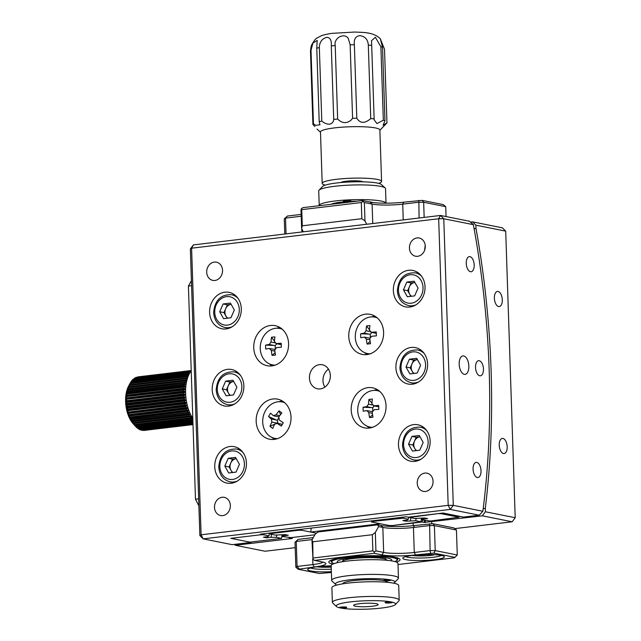 <?xml version="1.0" encoding="UTF-8"?>
<svg xmlns="http://www.w3.org/2000/svg" width="641" height="641" viewBox="0 0 641 641"><rect width="100%" height="100%" fill="white"/><g stroke="black" fill="none" stroke-linecap="round" stroke-linejoin="round"><path stroke-width="0.96" d="M503.465 453.516A7.612 3.902 83.2 0 0 504.114 453.548A7.612 3.902 83.2 0 0 507.151 446.152A7.612 3.902 83.2 0 0 502.969 438.452A7.612 3.902 83.2 0 0 502.312 438.428A7.612 3.902 83.2 0 0 499.283 445.815A7.612 3.902 83.2 0 0 503.465 453.516M498.594 306.542A7.612 3.902 83.2 0 0 499.243 306.566A7.612 3.902 83.2 0 0 502.272 299.171A7.612 3.902 83.2 0 0 498.089 291.479A7.612 3.902 83.2 0 0 497.44 291.447A7.612 3.902 83.2 0 0 494.411 298.842A7.612 3.902 83.2 0 0 498.594 306.542M483.202 508.666L485.293 508.417A508.81 260.534 -96.8 0 0 476.015 228.533L474.108 228.765M454.79 528.625L512.159 521.782L482.361 515.829L485.405 511.774L515.204 517.736L505.701 231.129L475.902 225.175L472.609 221.874L502.408 227.827L505.701 231.129M476.015 228.533L475.902 225.175M485.405 511.774L485.293 508.417M470.486 222.131L472.609 221.874M234.39 544.393L235.279 545.283L265.078 551.236L295.189 547.646M424.246 522.407L482.361 515.829M424.502 520.436L424.238 522.407L422.219 521.998L390.537 525.78L380.401 523.753L310.709 532.062L316.478 533.208M282.985 534.842A493.322 252.602 83.2 0 1 282.745 536.573L291.078 537.631L314.859 534.802L289.171 537.863L292.296 538.488L235.279 545.283M422.475 520.035A505.1 258.635 -96.8 0 1 422.219 521.998M311.254 528.096A486.527 249.125 -96.8 0 1 310.709 532.062M425.279 520.588L425.344 522.623M515.204 517.736L512.159 521.782M392.444 525.548L389.327 525.532L371.443 521.958L372.117 521.494L403.117 518.184L408.357 519.234L407.195 520.035L402.844 520.556L406.098 521.205L415.793 520.716L421.001 521.758L392.444 525.548M421.449 518.337A502.873 257.49 -96.8 0 1 421.001 521.758M416.097 518.489A493.322 252.602 -96.8 0 1 415.793 520.716M410.849 517.712A489.5 250.647 -96.8 0 1 410.44 520.692M406.242 520.155A489.5 250.647 -96.8 0 1 406.098 521.205M408.654 517.135A479.74 245.647 -96.8 0 1 408.357 519.234M403.277 517.127A470.19 240.76 -96.8 0 1 403.117 518.184M400.096 517.503A467.962 239.614 -96.8 0 1 399.992 518.168M372.221 520.829A467.962 239.614 -96.8 0 1 372.117 521.494M371.596 520.901A470.19 240.76 -96.8 0 1 371.443 521.958M459.012 517.231L430.456 521.021L422.123 519.963L423.292 519.154L427.643 518.641L424.39 517.992L414.695 518.481L409.455 517.431L438.011 513.633L441.136 513.657L459.012 517.231A502.873 257.49 83.2 0 0 459.148 516.245M422.123 519.963A493.322 252.602 83.2 0 0 422.363 518.232M423.292 519.154A489.5 250.647 83.2 0 0 423.445 518.104M409.455 517.431A470.19 240.76 83.2 0 0 409.511 517.031M441.136 513.657A470.19 240.76 83.2 0 0 441.192 513.257M337.855 562.574A27.234 3.862 -1.9 0 1 337.815 562.55A27.234 3.862 -1.9 0 1 337.222 561.78A27.234 3.862 -1.9 0 1 361.524 557.133A27.234 3.862 -1.9 0 1 391.066 559.208A27.234 3.862 -1.9 0 1 391.659 559.978A27.234 3.862 -1.9 0 1 391.082 560.811M301.214 216.241L285.517 218.116L284.284 218.877L287.392 216.049L301.158 214.406M303.313 231.81L301.623 228.468L301.014 210.096L301.342 208.766L302.84 207.66L362.389 200.561L370.129 202.107A24.51 3.477 178.1 0 0 403.806 202.171L422.171 200.385L443.268 204.599L445.719 206.674L446.048 216.57M301.751 209.639L302.288 225.8L361.836 218.701L361.308 202.54L301.751 209.639L301.342 208.766M445.719 206.674L423.661 202.268L418.557 202.252L402.724 204.142A22.283 3.157 -1.9 0 1 372.109 204.086L364.368 202.54L364.977 220.913L366.668 224.254M418.861 200.377L419.086 218.012M422.171 200.385L423.661 202.268L424.166 217.403M284.284 218.877L284.788 234.021M287.392 216.049L285.517 218.116L286.038 233.869M361.308 202.54L362.798 201.434L362.389 200.561M362.798 201.434L364.368 202.54M361.836 218.701L364.977 220.913M301.623 228.468L302.288 225.8M393.686 583.182A29.71 4.215 178.1 0 0 394.584 582.557A29.71 4.215 178.1 0 0 390.345 579.873A3.718 0.529 178.1 0 0 386.162 579.784A3.718 0.529 178.1 0 0 383.486 580.377A3.718 0.529 178.1 0 0 384.047 580.634A3.718 0.529 178.1 0 0 388.23 580.722A3.718 0.529 178.1 0 0 390.906 580.129A3.718 0.529 178.1 0 0 390.345 579.873A29.71 4.215 178.1 0 0 354.882 579.304A29.71 4.215 178.1 0 0 335.804 584.504A29.71 4.215 178.1 0 0 336.741 585.065M335.804 584.504L332.006 581.026A33.428 4.735 -1.9 0 1 331.645 580.361A33.428 4.735 -1.9 0 1 355.755 575.001A33.428 4.735 -1.9 0 1 393.366 575.818A33.428 4.735 -1.9 0 1 398.454 578.142A33.428 4.735 -1.9 0 1 398.133 578.831L394.584 582.557M342.174 561.764L342.166 561.62A22.283 3.157 -1.9 0 1 358.247 558.047A22.283 3.157 -1.9 0 1 383.318 558.591A22.283 3.157 -1.9 0 1 386.715 560.138L386.715 560.282M331.645 580.361L331.157 565.658A33.428 4.735 -1.9 0 1 355.266 560.298A33.428 4.735 -1.9 0 1 392.877 561.115A33.428 4.735 -1.9 0 1 397.973 563.447L398.454 578.142M319.042 190.185L322.599 186.459A29.71 4.215 -1.9 0 1 345.795 182.172A29.71 4.215 -1.9 0 1 381.379 184.512L385.169 187.989A33.428 4.735 178.1 0 0 345.146 185.353A33.428 4.735 178.1 0 0 319.042 190.185A33.428 4.735 178.1 0 0 318.721 190.874L319.21 205.569A33.428 4.735 178.1 0 0 319.226 205.713M356.893 201.218A22.283 3.157 178.1 0 0 347.959 201.522A3.718 0.529 178.1 0 0 350.899 200.905A3.718 0.529 178.1 0 0 346.412 200.537A3.718 0.529 178.1 0 0 343.472 201.154A3.718 0.529 178.1 0 0 347.959 201.522A22.283 3.157 178.1 0 0 331.221 204.279M385.169 187.989A33.428 4.735 178.1 0 1 385.537 188.654L386.018 203.189A33.428 4.735 178.1 0 0 345.635 200.048A33.428 4.735 178.1 0 0 319.21 205.569M373.19 202.58A22.283 3.157 178.1 0 0 367.894 201.667M392.044 602.123A29.71 4.215 178.1 0 0 356.524 601.282A29.71 4.215 178.1 0 0 336.533 606.554A29.71 4.215 178.1 0 0 339.762 607.82A3.718 0.529 178.1 0 0 343.945 607.948A3.718 0.529 178.1 0 0 346.741 607.339A3.718 0.529 178.1 0 0 346.3 607.107A3.718 0.529 178.1 0 0 342.11 606.987A3.718 0.529 178.1 0 0 339.321 607.588A3.718 0.529 178.1 0 0 339.762 607.82A29.71 4.215 178.1 0 0 371.147 608.95A29.71 4.215 178.1 0 0 395.313 604.599A29.71 4.215 178.1 0 0 392.044 602.123A3.718 0.529 178.1 0 0 387.861 601.995A3.718 0.529 178.1 0 0 385.065 602.604A3.718 0.529 178.1 0 0 385.505 602.836A3.718 0.529 178.1 0 0 389.696 602.957A3.718 0.529 178.1 0 0 392.492 602.356A3.718 0.529 178.1 0 0 392.044 602.123M336.533 606.554L332.743 603.077A33.428 4.735 -1.9 0 1 332.375 602.404A33.428 4.735 -1.9 0 1 357.534 596.971A33.428 4.735 -1.9 0 1 395.193 598.093A33.428 4.735 -1.9 0 1 399.191 600.192A33.428 4.735 -1.9 0 1 398.87 600.881L395.313 604.599M342.903 583.807L342.903 583.663A22.283 3.157 -1.9 0 1 359.673 580.041A22.283 3.157 -1.9 0 1 384.776 580.786A22.283 3.157 -1.9 0 1 387.444 582.188L387.444 582.332M355.122 606.146A12.259 1.739 178.1 0 0 368.928 606.562A12.259 1.739 178.1 0 0 378.15 604.567A12.259 1.739 178.1 0 0 376.684 603.798A12.259 1.739 178.1 0 0 362.878 603.389A12.259 1.739 178.1 0 0 353.656 605.376A12.259 1.739 178.1 0 0 355.122 606.146M332.375 602.404L331.886 587.709A33.428 4.735 -1.9 0 1 357.045 582.276A33.428 4.735 -1.9 0 1 394.704 583.398A33.428 4.735 -1.9 0 1 398.702 585.489L399.191 600.192M314.907 126.501L312.912 124.45A37.138 5.264 -1.9 0 1 313.457 123.833L311.021 50.343A37.138 5.264 178.1 0 0 310.476 50.96L311.222 45.823C313.786 40.912 315.845 38.26 317.399 37.875C321.654 35.359 323.072 34.83 331.822 33.364L354.561 32.05C364.304 32.475 373.166 32.106 380.297 38.716L382.525 47.25A37.138 5.264 178.1 0 0 380.89 46.745L383.326 120.236A37.138 5.264 -1.9 0 1 384.961 120.74L382.525 47.25M313.457 123.833L315.604 125.348L319.971 124.747L319.202 121.67A37.138 5.264 -1.9 0 1 321.782 121.101L319.346 47.618A37.138 5.264 178.1 0 0 316.766 48.179L317.175 40.407L312.88 43.123L311.021 50.343M331.285 45.92L333.721 119.41A37.138 5.264 -1.9 0 1 337.647 119.05L335.211 45.559A37.138 5.264 178.1 0 0 331.285 45.92C331.726 40.407 330.227 37.539 326.79 37.322C321.974 38.7 319.498 42.138 319.346 47.618M321.782 121.101C324.346 123.232 326.974 124.266 329.666 124.202C332.118 123.537 333.472 121.942 333.721 119.41M350.154 44.79L352.59 118.281A37.138 5.264 -1.9 0 1 356.813 118.224L354.369 44.734A37.138 5.264 178.1 0 0 350.154 44.79L348.159 38.115C343.656 32.451 333.544 38.316 335.211 45.559M337.647 119.05C341.917 123.328 346.324 123.761 350.891 120.34L352.59 118.281M378.663 183.366A29.71 4.215 178.1 0 0 381.579 181.427L379.873 129.987A29.71 4.215 178.1 0 0 363.223 126.766A29.71 4.215 178.1 0 0 332.054 128.224A29.71 4.215 178.1 0 0 320.484 131.958L322.191 183.398A29.71 4.215 178.1 0 0 325.227 185.137M381.579 181.427A29.71 4.215 178.1 0 0 364.929 178.206A29.71 4.215 178.1 0 0 333.761 179.664A29.71 4.215 178.1 0 0 322.191 183.398M362.886 181.812A11.145 1.578 178.1 0 0 345.09 181.379A11.145 1.578 178.1 0 0 340.868 182.541M310.476 50.96L312.912 124.45M316.766 48.179L319.202 121.67M368.311 45.094L370.746 118.585A37.138 5.264 -1.9 0 1 374.128 118.841L371.692 45.351A37.138 5.264 178.1 0 0 368.311 45.094C367.998 39.662 365.21 36.497 359.93 35.616C355.571 36.217 353.72 39.253 354.369 44.734M380.297 38.716L384.52 49.309L386.964 122.8A37.138 5.264 -1.9 0 1 386.699 123.16L379.881 130.291M384.961 120.74L383.07 125.267L386.964 122.8M374.128 118.841L374.112 119.779L376.932 123.577L383.326 120.236M356.813 118.224C360.178 123.569 364.825 123.689 370.746 118.585M380.89 46.745L375.354 37.266L371.492 40.752L371.692 45.351M227.138 318.232L223.957 312.592L225.664 308.698A7.428 6.29 -78.7 0 0 224.935 312.479A7.428 6.29 -78.7 0 0 225.904 316.053A7.428 6.29 -78.7 0 0 227.811 318.152M227.371 304.812L225.664 308.698A7.428 6.29 101.3 0 1 231.024 304.371L227.371 304.812L223.116 303.954L230.431 303.089L234.334 309.996L230.912 317.784L223.597 318.657L219.703 311.742L223.116 303.954M223.957 312.592L219.703 311.742M410.865 296.334L407.684 290.694L409.391 286.799A7.428 6.29 -78.7 0 0 408.662 290.573A7.428 6.29 -78.7 0 0 409.631 294.147A7.428 6.29 -78.7 0 0 411.538 296.254M411.097 282.905L409.391 286.799A7.428 6.29 101.3 0 1 414.759 282.473L411.097 282.905L406.843 282.056L414.158 281.183L418.06 288.097L414.647 295.886L407.331 296.751L403.429 289.844L406.843 282.056M407.684 290.694L403.429 289.844M413.429 373.495L410.24 367.854L411.947 363.96A7.428 6.29 -78.7 0 0 411.226 367.742A7.428 6.29 -78.7 0 0 412.195 371.315A7.428 6.29 -78.7 0 0 414.094 373.415M413.653 360.074L411.947 363.96A7.428 6.29 101.3 0 1 417.315 359.633L413.653 360.074L409.399 359.216L416.714 358.351L420.616 365.258L417.203 373.046L409.887 373.919L405.985 367.005L409.399 359.216M410.24 367.854L405.985 367.005M232.258 472.561L229.077 466.92L230.784 463.026A7.428 6.29 -78.7 0 0 230.055 466.8A7.428 6.29 -78.7 0 0 231.024 470.374A7.428 6.29 -78.7 0 0 232.923 472.481M232.491 459.132L230.784 463.026A7.428 6.29 101.3 0 1 236.144 458.7L232.491 459.132L228.236 458.283L235.551 457.41L239.446 464.324L236.032 472.113L228.717 472.978L224.815 466.071L228.236 458.283M229.077 466.92L224.815 466.071M415.985 450.655L412.804 445.022L414.511 441.128A7.428 6.29 -78.7 0 0 413.782 444.902A7.428 6.29 -78.7 0 0 414.751 448.476A7.428 6.29 -78.7 0 0 416.658 450.583M416.217 437.234L414.511 441.128A7.428 6.29 101.3 0 1 419.871 436.801L416.217 437.234L411.963 436.385L419.278 435.511L423.18 442.426L419.767 450.206L412.451 451.08L408.549 444.165L411.963 436.385M412.804 445.022L408.549 444.165M229.702 395.393L226.513 389.752L228.22 385.866A7.428 6.29 -78.7 0 0 227.499 389.64A7.428 6.29 -78.7 0 0 228.468 393.213A7.428 6.29 -78.7 0 0 230.367 395.313M229.927 381.972L228.22 385.866A7.428 6.29 101.3 0 1 233.588 381.531L229.927 381.972L225.672 381.123L232.987 380.249L236.89 387.164L233.476 394.944L226.161 395.817L222.259 388.903L225.672 381.123M226.513 389.752L222.259 388.903M372.565 427.315A18.573 15.729 101.3 0 1 369.929 427.05A18.573 15.729 101.3 0 1 357.726 410.729A18.573 15.729 101.3 0 1 372.958 390.473A18.573 15.729 101.3 0 1 377.204 390.633A18.573 15.729 101.3 0 1 379.736 391.403M372.974 417.171A29.061 8.742 162.4 0 1 371.235 417.403A29.061 8.742 162.4 0 1 369.553 417.579A29.646 15.176 -96.8 0 1 368.791 412.596L366.82 410.617A29.646 4.207 178.1 0 0 363.223 411.234A29.061 25.199 -106.3 0 1 363.086 407.267A29.646 4.207 -1.9 0 1 366.692 406.65L368.519 404.215A29.646 15.176 -96.8 0 1 368.952 399.471A29.061 15.881 16.1 0 1 370.626 399.223A29.061 15.881 16.1 0 1 372.373 399.063A29.646 15.176 83.2 0 0 371.94 403.806L373.911 405.785A29.646 4.207 -1.9 0 1 378.703 405.408A29.061 0.577 87.9 0 0 378.831 409.375A29.646 4.207 178.1 0 0 374.04 409.759L372.213 412.187A29.646 15.176 83.2 0 0 372.974 417.171M378.751 406.835L373.366 405.761L378.743 406.755M372.221 411.61L366.82 410.617M372.557 414.783L369.553 417.579M372.709 410.472L372.621 407.636L363.086 407.267M371.964 403.237L368.952 399.471M373.967 405.881A2.227 1.891 101.3 0 1 372.621 407.636M277.529 438.636A18.573 15.729 101.3 0 1 274.901 438.38A18.573 15.729 101.3 0 1 269.372 435.888A18.573 15.729 101.3 0 1 265.606 410.48A18.573 15.729 101.3 0 1 282.176 401.963A18.573 15.729 101.3 0 1 284.708 402.732M273.378 415.624L276.031 414.895A29.646 14.599 -53.2 0 1 279.051 410.857A29.061 7.291 45.3 0 1 280.429 411.867A29.061 7.291 45.3 0 1 281.848 412.948A29.646 14.599 126.8 0 0 278.819 416.995L279.276 420.039A29.646 5.913 30.2 0 0 283.298 422.731L281.319 426.121A29.646 5.913 -149.8 0 1 277.297 423.437L274.644 424.158A29.646 14.599 126.8 0 0 272.81 428.444A29.061 17.331 -168 0 1 271.367 427.419A29.061 17.331 -168 0 1 270.021 426.353A29.646 14.599 -53.2 0 1 271.848 422.066L271.399 419.022A29.646 5.913 -149.8 0 1 268.571 416.57A29.061 24.703 -40.6 0 1 270.55 413.173A29.646 5.913 30.2 0 0 273.378 415.624L273.987 415.905M282.296 424.438L276.583 423.132L282.128 424.238A2.227 1.891 101.3 0 1 282.377 424.31M278.683 423.549L277.553 422.699L276.712 423.156M274.652 424.142L270.021 426.353M271.399 419.022L276.431 420.023L268.571 416.57M276.431 420.023L277.216 420.432L278.402 418.397M280.542 414.599L279.051 410.857M277.216 420.432A2.227 1.891 101.3 0 1 277.553 422.699M370.129 353.824A18.573 15.729 101.3 0 1 367.493 353.56A18.573 15.729 101.3 0 1 355.29 337.238A18.573 15.729 101.3 0 1 370.522 316.983A18.573 15.729 101.3 0 1 374.769 317.143A18.573 15.729 101.3 0 1 377.301 317.92M370.538 343.68A29.061 8.742 162.4 0 1 368.791 343.913A29.061 8.742 162.4 0 1 367.117 344.089A29.646 15.176 -96.8 0 1 366.356 339.105L364.384 337.126A29.646 4.207 178.1 0 0 360.787 337.751A29.061 25.199 -106.3 0 1 360.651 333.777A29.646 4.207 -1.9 0 1 364.248 333.16L366.075 330.732A29.646 15.176 -96.8 0 1 366.516 325.981A29.061 15.881 16.1 0 1 368.19 325.74A29.061 15.881 16.1 0 1 369.937 325.572A29.646 15.176 83.2 0 0 369.496 330.323L371.476 332.302A29.646 4.207 -1.9 0 1 376.267 331.918A29.061 0.577 87.9 0 0 376.395 335.884A29.646 4.207 178.1 0 0 371.604 336.269L369.777 338.696A29.646 15.176 83.2 0 0 370.538 343.68M376.315 333.352L370.923 332.27L376.307 333.264M369.785 338.127L364.384 337.126M370.113 341.3L367.117 344.089M370.274 336.982L370.178 334.145L360.651 333.777M369.528 329.754L366.516 325.981M371.532 332.391A2.227 1.891 101.3 0 1 370.178 334.145M275.093 365.154A18.573 15.729 101.3 0 1 272.457 364.889A18.573 15.729 101.3 0 1 260.262 348.568A18.573 15.729 101.3 0 1 275.486 328.312A18.573 15.729 101.3 0 1 279.74 328.472A18.573 15.729 101.3 0 1 282.272 329.242M275.502 355.01A29.061 8.742 162.4 0 1 273.763 355.242A29.061 8.742 162.4 0 1 272.08 355.418A29.646 15.176 -96.8 0 1 271.327 350.435L269.348 348.456A29.646 4.207 178.1 0 0 265.751 349.073A29.061 25.199 -106.3 0 1 265.622 345.106A29.646 4.207 -1.9 0 1 269.22 344.489L271.047 342.054A29.646 15.176 -96.8 0 1 271.48 337.31A29.061 15.881 16.1 0 1 273.162 337.062A29.061 15.881 16.1 0 1 274.901 336.902A29.646 15.176 83.2 0 0 274.468 341.645L276.439 343.624A29.646 4.207 -1.9 0 1 281.231 343.247A29.061 0.577 87.9 0 0 281.367 347.214A29.646 4.207 178.1 0 0 276.575 347.598L274.749 350.026A29.646 15.176 83.2 0 0 275.502 355.01M281.279 344.674L275.894 343.6L281.279 344.594M274.757 349.457L269.348 348.456M275.085 352.622L272.08 355.418M275.245 348.311L275.149 345.475L265.622 345.106M274.5 341.076L271.48 337.31M276.495 343.72A2.227 1.891 101.3 0 1 275.149 345.475M132.022 380.329L189.031 373.535L189.512 373.006L132.479 379.801L131.493 381.171M188.374 375.674L187.933 375.041L188.374 374.416L131.349 381.211L130.251 383.062M187.316 377.325L186.956 376.796L187.452 376.051L130.323 382.861L129.322 384.792A26.001 13.309 -96.8 0 0 129.17 385.129L128.52 386.739A26.001 13.309 -96.8 0 0 128.384 387.108L127.839 388.863A26.001 13.309 -96.8 0 0 127.735 389.271L127.295 391.154A26.001 13.309 -96.8 0 0 127.214 391.587L126.894 393.582A26.001 13.309 -96.8 0 0 126.83 394.039L126.63 396.13A26.001 13.309 -96.8 0 0 126.597 396.595L126.517 398.75A26.001 13.309 -96.8 0 0 126.509 399.231L126.549 401.434A26.001 13.309 -96.8 0 0 126.573 401.923L126.734 404.134A26.001 13.309 -96.8 0 0 126.79 404.631L127.07 406.835A26.001 13.309 -96.8 0 0 127.142 407.323L127.543 409.503A26.001 13.309 -96.8 0 0 127.639 409.984L128.152 412.107A26.001 13.309 -96.8 0 0 128.272 412.572L128.889 414.623A26.001 13.309 -96.8 0 0 129.041 415.064L129.754 417.019A26.001 13.309 -96.8 0 0 129.923 417.435L130.732 419.262A26.001 13.309 -96.8 0 0 130.924 419.655L131.814 421.345A26.001 13.309 -96.8 0 0 132.014 421.698L132.983 423.228A26.001 13.309 -96.8 0 0 133.2 423.549L134.225 424.903A26.001 13.309 -96.8 0 0 134.466 425.183L135.539 426.345M187.18 379.744L186.09 378.767L186.659 377.902M184.336 399.471L127.327 406.266L127.07 406.835L185.73 399.848L184.336 399.471L184.207 398.341L185.449 397.636A26.001 13.309 83.2 0 1 185.401 397.148L184.023 396.659L183.959 395.529L185.241 394.928A26.001 13.309 83.2 0 1 185.217 394.439L183.863 393.862L183.863 392.741L185.177 392.244A26.001 13.309 83.2 0 1 185.185 391.755L183.863 391.09L183.919 389.992L185.265 389.608A26.001 13.309 83.2 0 1 185.297 389.135L184.007 388.382L184.127 387.316L185.497 387.044A26.001 13.309 83.2 0 1 185.553 386.595L184.312 385.77L184.488 384.752L185.874 384.592A26.001 13.309 83.2 0 1 185.962 384.167L184.76 383.278L185.001 382.316L186.395 382.276A26.001 13.309 83.2 0 1 186.507 381.876L185.361 380.93L185.994 379.945M127.735 389.271L185.473 382.164M127.214 391.587L185.874 384.592M126.83 394.039L185.497 387.044M184.776 389.6L185.265 389.608M126.614 401.907L185.241 394.928M126.79 404.631L185.441 397.636L126.79 404.623L127.174 405.136L184.207 398.341M185.73 399.848A26.001 13.309 83.2 0 0 185.81 400.329L127.142 407.323M190.473 414.35L189.095 414.663L188.654 413.798L189.584 412.66A26.001 13.309 83.2 0 1 189.391 412.275L187.997 412.467L187.597 411.53L188.59 410.44A26.001 13.309 83.2 0 1 188.422 410.024L187.004 410.104L186.659 409.102L187.701 408.077A26.001 13.309 83.2 0 1 187.557 407.628L186.138 407.588L185.834 406.538L186.94 405.577A26.001 13.309 83.2 0 1 186.811 405.12L185.393 404.96L185.153 403.87L186.307 402.989A26.001 13.309 83.2 0 1 186.202 402.516L184.792 402.244L184.608 401.13L185.81 400.329M135.243 426.073L132.903 423.413A23.244 11.907 -96.8 0 1 126.333 408.205A23.244 11.907 -96.8 0 1 128.48 386.347L130.171 383.15M126.573 401.923L126.926 402.332L183.959 395.529M126.509 399.231L183.863 392.741M126.597 396.595L183.919 389.992M128.384 387.108L185.65 380.041M129.17 385.129L186.435 377.95M130.075 383.358L130.323 382.869L129.947 383.59L186.956 376.796M190.457 371.892L133.208 379.071L190.201 372.277M191.042 371.099L134.482 378.086L190.834 371.371M191.218 370.65L135.828 377.381L191.226 370.778M137.791 376.892L191.218 370.53L137.791 376.892M193.005 424.598L144.009 430.44M193.005 424.438L142.558 430.448L193.005 424.55M192.989 423.973L141.084 430.159L192.997 424.206M138.993 429.045L140.219 429.863L192.973 423.573M192.965 423.228L139.618 429.582M137.671 428.26L138.752 429.117L192.941 422.651M192.933 422.195L138.16 428.725M136.365 427.21L137.31 428.084L192.901 421.457M192.885 420.897L136.733 427.587M192.917 419.999L192.468 419.07M135.099 425.904L192.38 419.398M192.893 417.908L191.571 418.453L191.114 417.539M191.058 417.748L134.025 424.55M191.643 416.241L190.289 416.666L189.832 415.785M189.808 415.881L132.783 422.675M185.553 386.595L126.894 393.582M185.962 384.167L127.295 391.154M186.507 381.876L127.839 388.863M187.02 379.76L128.52 386.739M187.589 377.853L187.092 377.91M191.635 416.586L133.2 423.549M190.649 414.711L132.014 421.698M189.584 412.66L130.924 419.655M188.59 410.44L129.923 417.435M187.701 408.077L129.041 415.064M186.94 405.577L128.272 412.572M185.778 402.564L127.647 409.495M186.307 402.989L127.639 409.984M185.618 399.856L127.094 406.835M185.401 397.148L126.734 404.134M185.217 394.439L126.549 401.434M184.888 394.968L126.662 401.915M185.185 391.755L126.517 398.75M184.512 392.324L126.67 399.215M185.297 389.135L126.63 396.13M187.933 375.041L130.924 381.836M187.348 376.067L130.323 382.869M186.09 378.767L129.081 385.562M185.361 380.93L128.352 387.725M184.76 383.278L127.751 390.073M184.312 385.77L127.303 392.564M184.007 388.382L126.998 395.176M183.863 391.09L126.854 397.885M183.863 393.862L126.854 400.657M184.023 396.659L127.014 403.461M186.202 402.516L127.599 409.511M184.792 402.244L127.783 409.038L127.543 409.503M184.608 401.13L127.575 407.924M186.811 405.12L128.248 412.131M185.393 404.96L128.152 412.107M185.153 403.87L128.12 410.673M187.557 407.628L129.033 414.671M186.138 407.588L128.889 414.623M185.834 406.538L128.809 413.341M188.422 410.024L129.754 417.019M186.659 409.102L129.626 415.897M130.956 419.414L188.614 412.54L130.732 419.262M187.597 411.53L130.572 418.325M132.07 421.554L189.568 414.695L131.814 421.345M188.654 413.798L131.621 420.592M133.28 423.509L190.633 416.674L132.983 423.228M134.57 425.263L191.779 418.445L134.225 424.903M135.916 426.794L192.853 420.007L135.908 426.794M192.805 418.485A29.71 15.216 -96.8 0 1 191.226 370.867M270.486 325.484A20.424 17.307 -78.7 0 0 253.804 345.026A20.424 17.307 -78.7 0 0 267.153 365.723A20.424 17.307 -78.7 0 0 271.824 365.899A20.424 17.307 -78.7 0 0 288.506 346.356A20.424 17.307 -78.7 0 0 275.157 325.66A20.424 17.307 -78.7 0 0 270.486 325.484M279.829 327.463A20.424 17.307 -78.7 0 0 276.76 328.216M269.613 363.984A20.424 17.307 -78.7 0 0 272.153 365.859M365.514 314.154A20.424 17.307 -78.7 0 0 348.832 333.705A20.424 17.307 -78.7 0 0 362.181 354.393A20.424 17.307 -78.7 0 0 366.86 354.577A20.424 17.307 -78.7 0 0 383.542 335.027A20.424 17.307 -78.7 0 0 370.186 314.338A20.424 17.307 -78.7 0 0 365.514 314.154M374.865 316.133A20.424 17.307 -78.7 0 0 371.788 316.886M364.641 352.654A20.424 17.307 -78.7 0 0 367.189 354.529M367.958 387.645A20.424 17.307 -78.7 0 0 351.268 407.187A20.424 17.307 -78.7 0 0 364.625 427.884A20.424 17.307 -78.7 0 0 369.296 428.06A20.424 17.307 -78.7 0 0 385.978 408.517A20.424 17.307 -78.7 0 0 372.629 387.821A20.424 17.307 -78.7 0 0 367.958 387.645M377.301 389.624A20.424 17.307 -78.7 0 0 374.224 390.377M367.077 426.137A20.424 17.307 -78.7 0 0 369.625 428.02M272.922 398.974A20.424 17.307 -78.7 0 0 256.24 418.517A20.424 17.307 -78.7 0 0 269.589 439.213A20.424 17.307 -78.7 0 0 274.26 439.389A20.424 17.307 -78.7 0 0 290.95 419.847A20.424 17.307 -78.7 0 0 277.593 399.151A20.424 17.307 -78.7 0 0 272.922 398.974M282.264 400.945A20.424 17.307 -78.7 0 0 279.196 401.707M272.048 437.466A20.424 17.307 -78.7 0 0 274.596 439.349M408.581 270.286A18.573 15.729 -78.7 0 0 393.414 288.057A18.573 15.729 -78.7 0 0 405.553 306.871A18.573 15.729 -78.7 0 0 409.807 307.031A18.573 15.729 -78.7 0 0 424.967 289.267A18.573 15.729 -78.7 0 0 412.836 270.454A18.573 15.729 -78.7 0 0 408.581 270.286M418.196 272.818A18.573 15.729 -78.7 0 0 416.971 273.17M410.416 305.949A18.573 15.729 -78.7 0 0 411.418 306.743M411.145 347.454A18.573 15.729 -78.7 0 0 395.978 365.218A18.573 15.729 -78.7 0 0 408.117 384.031A18.573 15.729 -78.7 0 0 412.363 384.199A18.573 15.729 -78.7 0 0 427.531 366.428A18.573 15.729 -78.7 0 0 415.392 347.614A18.573 15.729 -78.7 0 0 411.145 347.454M420.752 349.986A18.573 15.729 -78.7 0 0 419.526 350.331M412.98 383.11A18.573 15.729 -78.7 0 0 413.974 383.911M413.701 424.614A18.573 15.729 -78.7 0 0 398.534 442.386A18.573 15.729 -78.7 0 0 410.673 461.2A18.573 15.729 -78.7 0 0 414.919 461.36A18.573 15.729 -78.7 0 0 430.087 443.588A18.573 15.729 -78.7 0 0 417.956 424.775A18.573 15.729 -78.7 0 0 413.701 424.614M423.316 427.146A18.573 15.729 -78.7 0 0 422.09 427.499M415.536 460.278A18.573 15.729 -78.7 0 0 416.538 461.071M229.975 446.513A18.573 15.729 -78.7 0 0 214.807 464.284A18.573 15.729 -78.7 0 0 226.946 483.098A18.573 15.729 -78.7 0 0 231.193 483.258A18.573 15.729 -78.7 0 0 246.36 465.486A18.573 15.729 -78.7 0 0 234.221 446.673A18.573 15.729 -78.7 0 0 229.975 446.513M239.59 449.045A18.573 15.729 -78.7 0 0 238.356 449.397M231.81 482.176A18.573 15.729 -78.7 0 0 232.811 482.969M227.419 369.352A18.573 15.729 -78.7 0 0 212.251 387.124A18.573 15.729 -78.7 0 0 224.39 405.937A18.573 15.729 -78.7 0 0 228.637 406.098A18.573 15.729 -78.7 0 0 243.804 388.326A18.573 15.729 -78.7 0 0 231.665 369.512A18.573 15.729 -78.7 0 0 227.419 369.352M237.026 371.884A18.573 15.729 -78.7 0 0 235.8 372.237M229.254 405.008A18.573 15.729 -78.7 0 0 230.247 405.809M224.855 292.192A18.573 15.729 -78.7 0 0 209.687 309.956A18.573 15.729 -78.7 0 0 221.826 328.769A18.573 15.729 -78.7 0 0 226.073 328.929A18.573 15.729 -78.7 0 0 241.24 311.165A18.573 15.729 -78.7 0 0 229.101 292.352A18.573 15.729 -78.7 0 0 224.855 292.192M234.47 294.724A18.573 15.729 -78.7 0 0 233.244 295.068M226.69 327.847A18.573 15.729 -78.7 0 0 227.691 328.641M479.74 375.778A7.612 3.902 83.2 0 0 480.397 375.802A7.612 3.902 83.2 0 0 483.426 368.407A7.612 3.902 83.2 0 0 479.244 360.715A7.612 3.902 83.2 0 0 478.595 360.683A7.612 3.902 83.2 0 0 475.558 368.078A7.612 3.902 83.2 0 0 479.74 375.778M477.297 477.489A7.612 3.902 83.2 0 0 477.954 477.513A7.612 3.902 83.2 0 0 480.982 470.125A7.612 3.902 83.2 0 0 476.8 462.425A7.612 3.902 83.2 0 0 476.151 462.393A7.612 3.902 83.2 0 0 473.114 469.789A7.612 3.902 83.2 0 0 477.297 477.489M470.47 271.72A7.612 3.902 83.2 0 0 471.127 271.752A7.612 3.902 83.2 0 0 474.156 264.356A7.612 3.902 83.2 0 0 469.973 256.656A7.612 3.902 83.2 0 0 469.324 256.632A7.612 3.902 83.2 0 0 466.287 264.02A7.612 3.902 83.2 0 0 470.47 271.72M464.316 374.336A9.286 4.751 83.2 0 0 465.11 374.368A9.286 4.751 83.2 0 0 468.811 365.354A9.286 4.751 83.2 0 0 463.707 355.963A9.286 4.751 83.2 0 0 462.914 355.931A9.286 4.751 83.2 0 0 459.22 364.945A9.286 4.751 83.2 0 0 464.316 374.336M319.49 364.649A12.259 10.384 -78.7 0 0 309.475 376.379A12.259 10.384 -78.7 0 0 317.487 388.791A12.259 10.384 -78.7 0 0 320.292 388.903A12.259 10.384 -78.7 0 0 330.299 377.172A12.259 10.384 -78.7 0 0 322.295 364.753A12.259 10.384 -78.7 0 0 319.49 364.649M324.867 387.1A12.259 10.384 101.3 0 1 328.456 369.152M214.318 262.089A9.286 7.868 -78.7 0 0 206.731 270.975A9.286 7.868 -78.7 0 0 212.804 280.381A9.286 7.868 -78.7 0 0 214.927 280.462A9.286 7.868 -78.7 0 0 222.507 271.576A9.286 7.868 -78.7 0 0 216.442 262.169A9.286 7.868 -78.7 0 0 214.318 262.089M417.051 237.923A9.286 7.868 -78.7 0 0 409.471 246.809A9.286 7.868 -78.7 0 0 415.536 256.216A9.286 7.868 -78.7 0 0 417.66 256.296A9.286 7.868 -78.7 0 0 425.247 247.41A9.286 7.868 -78.7 0 0 419.174 238.003A9.286 7.868 -78.7 0 0 417.051 237.923M424.566 250.391L425.223 245.391M424.855 473.09A9.286 7.868 -78.7 0 0 417.267 481.968A9.286 7.868 -78.7 0 0 423.34 491.375A9.286 7.868 -78.7 0 0 425.464 491.455A9.286 7.868 -78.7 0 0 433.044 482.577A9.286 7.868 -78.7 0 0 426.978 473.17A9.286 7.868 -78.7 0 0 424.855 473.09M222.123 497.256A9.286 7.868 -78.7 0 0 214.535 506.134A9.286 7.868 -78.7 0 0 220.608 515.54A9.286 7.868 -78.7 0 0 222.731 515.62A9.286 7.868 -78.7 0 0 230.311 506.743A9.286 7.868 -78.7 0 0 224.246 497.336A9.286 7.868 -78.7 0 0 222.123 497.256M482.873 511.27L479.236 515.204L450.238 509.411L203.157 538.865L199.872 535.564L190.361 248.964L191.595 248.195L201.106 534.802L448.187 505.348L438.676 218.749L191.595 248.195L193.406 244.91L440.487 215.456L469.484 221.249L473.362 224.662L443.78 218.757L453.291 505.356L482.873 511.27A505.1 258.635 83.2 0 0 473.362 224.662M479.236 515.204L463.395 517.095L443.075 513.032L408.229 517.183L406.194 516.774L260.478 534.145L262.514 534.554L230.84 538.328L251.16 542.39L232.154 544.658L203.157 538.865L201.106 534.802L199.872 535.564M262.514 534.554A467.962 239.614 83.2 0 0 262.618 533.889M450.238 509.411L453.291 505.356L448.187 505.348L450.238 509.411M443.78 218.757L440.487 215.456L438.676 218.749L443.78 218.757M190.361 248.964L193.406 244.91M331.357 571.692A20.8 2.949 -1.9 0 1 310.797 570.979A20.8 2.949 -1.9 0 1 307.952 569.12A20.8 2.949 -1.9 0 1 331.165 565.851M310.597 567.958A18.573 2.636 178.1 0 0 312.624 568.543A18.573 2.636 178.1 0 0 331.269 569.168M441.304 555.418A20.8 2.949 -1.9 0 1 444.125 556.428A20.8 2.949 -1.9 0 1 430.664 560.082A20.8 2.949 -1.9 0 1 405.825 559.649A20.8 2.949 -1.9 0 1 402.981 557.798A20.8 2.949 -1.9 0 1 419.342 554.785A20.8 2.949 -1.9 0 1 441.304 555.418M405.633 556.628A18.573 2.636 178.1 0 0 407.652 557.221A18.573 2.636 178.1 0 0 426.105 557.854A18.573 2.636 178.1 0 0 441.401 555.443M332.639 564.192A35.656 5.056 -1.9 0 1 329.154 561.324A35.656 5.056 -1.9 0 1 357.197 556.164A35.656 5.056 -1.9 0 1 394.848 557.253A35.656 5.056 -1.9 0 1 399.688 558.984A35.656 5.056 -1.9 0 1 396.394 562.077M398.005 564.537L454.173 557.838L454.966 557.341L433.869 553.127L415.512 554.914A24.51 3.477 -1.9 0 1 381.836 554.858L374.096 553.311L314.539 560.41L322.279 561.957A24.51 3.477 -1.9 0 1 325.604 563.143A24.51 3.477 -1.9 0 1 314.146 566.997L298.297 569.288L319.394 573.503L331.381 572.477M313.305 557.974L372.862 550.875L372.325 534.706L312.768 541.805L312.976 559.305L311.959 540.059L315.22 534.137L318.208 531.942L377.765 524.843L380.858 525.46A24.51 3.477 178.1 0 0 414.535 525.524L432.899 523.729L453.996 527.944L456.448 530.019L434.39 525.612L429.286 525.604L413.445 527.495A22.283 3.157 -1.9 0 1 382.829 527.439L378.575 526.59L375.314 532.503L375.922 550.875L383.663 552.422A22.283 3.157 178.1 0 0 414.278 552.478L430.119 550.587L429.59 523.729M312.231 539.554A22.283 3.157 -1.9 0 1 312.079 539.578L296.246 541.461L295.012 542.23L298.121 539.393L313.169 537.607A24.51 3.477 178.1 0 0 313.321 537.583M298.297 569.288L295.838 567.213L297.071 566.452L312.912 564.561A22.283 3.157 178.1 0 0 323.152 562.141M299.091 568.791L297.071 566.452L296.246 541.461L298.121 539.393M295.838 567.213L295.012 542.23M430.56 553.119L430.119 550.587L435.215 550.603L457.273 555.01L456.448 530.019M433.869 553.127L435.215 550.603L434.39 525.612L432.899 523.729M312.976 559.305L314.539 560.41M454.966 557.341L457.273 555.01M375.922 550.875L374.424 551.973L374.096 553.311M374.424 551.973L372.862 550.875M312.768 541.805L311.959 540.059M377.765 524.843L378.575 526.59M375.314 532.503L372.325 534.706M428.244 554.505L418.044 554.874M424.767 554.553L424.783 555.018M331.173 566.139L323.016 566.195M329.73 565.883L329.746 566.348M282.072 534.955A502.873 257.49 -96.8 0 1 281.623 538.376L249.95 542.15L232.066 538.576L232.739 538.103M276.712 535.099A493.322 252.602 -96.8 0 1 276.407 537.334L281.623 538.376M271.472 534.322A489.5 250.647 -96.8 0 1 271.063 537.302L276.407 537.334M266.864 536.765A489.5 250.647 -96.8 0 1 266.72 537.823L271.063 537.302M269.372 533.088A479.74 245.647 -96.8 0 1 268.98 535.844L267.81 536.653L263.467 537.174L266.72 537.823M263.892 533.737A470.19 240.76 -96.8 0 1 263.739 534.802L268.98 535.844M260.615 534.778L263.739 534.802M232.122 538.176A470.19 240.76 -96.8 0 1 232.066 538.576M282.745 536.573L283.915 535.772A489.5 250.647 83.2 0 0 284.059 534.714M283.915 535.772L288.258 535.251L285.013 534.602L275.318 535.091L270.077 534.041A470.19 240.76 83.2 0 0 270.23 532.983M270.077 534.041L270.75 533.576A467.962 239.614 83.2 0 0 270.847 532.911M270.75 533.576L298.626 530.251A467.962 239.614 83.2 0 0 298.73 529.586M298.626 530.251L301.751 530.267A470.19 240.76 83.2 0 0 301.911 529.21M301.751 530.267L316.478 533.216M191.411 280.646L188.414 286.086L191.579 285.702L198.654 498.818L195.481 499.203L198.886 505.917M188.414 286.086L195.481 499.203M394.872 561.572A32.683 4.631 178.1 0 0 396.386 558.872A32.683 4.631 178.1 0 0 357.63 556.564A32.683 4.631 178.1 0 0 332.495 562.886A32.683 4.631 178.1 0 0 334.121 563.591M395.441 557.382A33.428 4.735 -1.9 0 1 397.091 558.095A33.428 4.735 -1.9 0 1 397.821 559.04L397.789 558.015M334.041 563.615L332.07 562.774L331.012 561.252A33.428 4.735 -1.9 0 1 333.272 559.441M301.767 228.765L301.879 231.978M370.129 202.107L372.109 204.086L372.75 223.533M403.806 202.171L402.724 204.142L403.245 219.895M239.293 309.411A14.39 12.195 -78.7 0 0 226.545 296.631A14.39 12.195 -78.7 0 0 214.743 312.335A14.39 12.195 -78.7 0 0 227.483 325.107A14.39 12.195 -78.7 0 0 239.293 309.411M235.463 295.517L231.497 294.724A16.714 14.158 101.3 0 1 237.899 298.201M232.194 326.75A16.714 14.158 101.3 0 1 224.951 327.503L228.917 328.296M423.02 287.505A14.39 12.195 -78.7 0 0 410.272 274.733A14.39 12.195 -78.7 0 0 398.47 290.437A14.39 12.195 -78.7 0 0 411.218 303.209A14.39 12.195 -78.7 0 0 423.02 287.505M419.19 273.619L415.224 272.826A16.714 14.158 101.3 0 1 421.626 276.303M415.921 304.852A16.714 14.158 101.3 0 1 408.678 305.597L412.644 306.39M425.576 364.673A14.39 12.195 -78.7 0 0 412.828 351.893A14.39 12.195 -78.7 0 0 401.026 367.597A14.39 12.195 -78.7 0 0 413.774 380.369A14.39 12.195 -78.7 0 0 425.576 364.673M421.754 350.779L417.788 349.986A16.714 14.158 101.3 0 1 424.182 353.463M418.477 382.012A16.714 14.158 101.3 0 1 411.234 382.765L415.2 383.558M244.405 463.731A14.39 12.195 -78.7 0 0 231.665 450.96A14.39 12.195 -78.7 0 0 219.863 466.656A14.39 12.195 -78.7 0 0 232.603 479.436A14.39 12.195 -78.7 0 0 244.405 463.731M240.583 449.838L236.617 449.053A16.714 14.158 101.3 0 1 243.019 452.522M237.314 481.079A16.714 14.158 101.3 0 1 230.071 481.824L234.037 482.617M428.14 441.833A14.39 12.195 -78.7 0 0 415.392 429.061A14.39 12.195 -78.7 0 0 403.59 444.758A14.39 12.195 -78.7 0 0 416.338 457.538A14.39 12.195 -78.7 0 0 428.14 441.833M424.31 427.94L420.344 427.146A16.714 14.158 101.3 0 1 426.746 430.624M421.041 459.172A16.714 14.158 101.3 0 1 413.798 459.926L417.764 460.719M241.849 386.571A14.39 12.195 -78.7 0 0 229.101 373.791A14.39 12.195 -78.7 0 0 217.299 389.496A14.39 12.195 -78.7 0 0 230.047 402.268A14.39 12.195 -78.7 0 0 241.849 386.571M238.027 372.677L234.061 371.884A16.714 14.158 101.3 0 1 240.455 375.362M234.75 403.91A16.714 14.158 101.3 0 1 227.507 404.663L231.473 405.457M372.349 413.301L368.791 412.596M371.724 407.652L366.692 406.65M368.519 404.215L372.221 404.96M276.88 423.076L271.848 422.066M276.031 414.895L279.764 415.648M369.913 339.818L366.356 339.105M369.288 334.169L364.248 333.16M366.075 330.732L369.785 331.469M274.877 351.148L271.327 350.435M274.252 345.491L269.22 344.489M271.047 342.054L274.749 342.799M381.836 554.858L383.663 552.422L382.829 527.439L380.858 525.46M415.512 554.914L414.278 552.478L413.445 527.495L414.535 525.524M314.146 566.997L312.912 564.561L312.72 558.752M312.087 539.818L313.169 537.607M411.963 555.467A14.39 2.043 178.1 0 0 425.688 555.803A14.39 2.043 178.1 0 0 435.007 554.697M316.934 566.788A14.39 2.043 178.1 0 0 330.652 567.133A14.39 2.043 178.1 0 0 331.205 567.101M394.952 561.596L397.268 560.29L397.821 559.04M385.441 559.144L385.393 557.734M343.376 560.538L343.328 559.128M331.012 561.252L330.972 560.226M320.492 132.262L316.999 129.057M231.497 294.724C220.728 294.355 214.775 300.333 213.629 312.656C214.326 320.692 218.1 325.644 224.951 327.503M415.224 272.826C404.455 272.457 398.502 278.434 397.356 290.75C398.053 298.794 401.827 303.746 408.678 305.597M417.788 349.986C407.019 349.617 401.058 355.595 399.92 367.918C400.617 375.955 404.391 380.906 411.234 382.765M236.617 449.053C225.848 448.684 219.895 454.661 218.749 466.977C219.446 475.021 223.22 479.965 230.071 481.824M420.344 427.146C409.575 426.786 403.622 432.755 402.476 445.078C403.173 453.115 406.947 458.067 413.798 459.926M234.061 371.884C223.292 371.516 217.331 377.493 216.185 389.816C216.89 397.853 220.664 402.804 227.507 404.663M377.204 390.633L379.336 391.058M369.929 427.05L372.052 427.475M282.176 401.963L284.3 402.388M274.901 438.38L277.024 438.805M278.891 416.89L273.987 415.913M374.769 317.143L376.892 317.567M367.493 353.56L369.617 353.984M279.74 328.472L281.864 328.897M272.457 364.889L274.588 365.314M186.603 377.91L129.41 384.728M185.914 379.961L128.609 386.787M185.369 382.18L127.928 389.031M184.969 384.552L127.383 391.411M184.736 387.036L126.974 393.919M184.656 389.624L126.71 396.531M184.752 392.268L126.589 399.199M187.765 410.216L129.939 417.107M411.746 555.491L425.736 555.827L435.231 554.713M431.673 521.87L431.738 523.729M413.133 523.088L413.221 525.668M316.71 566.82L331.205 567.125"/></g></svg>
